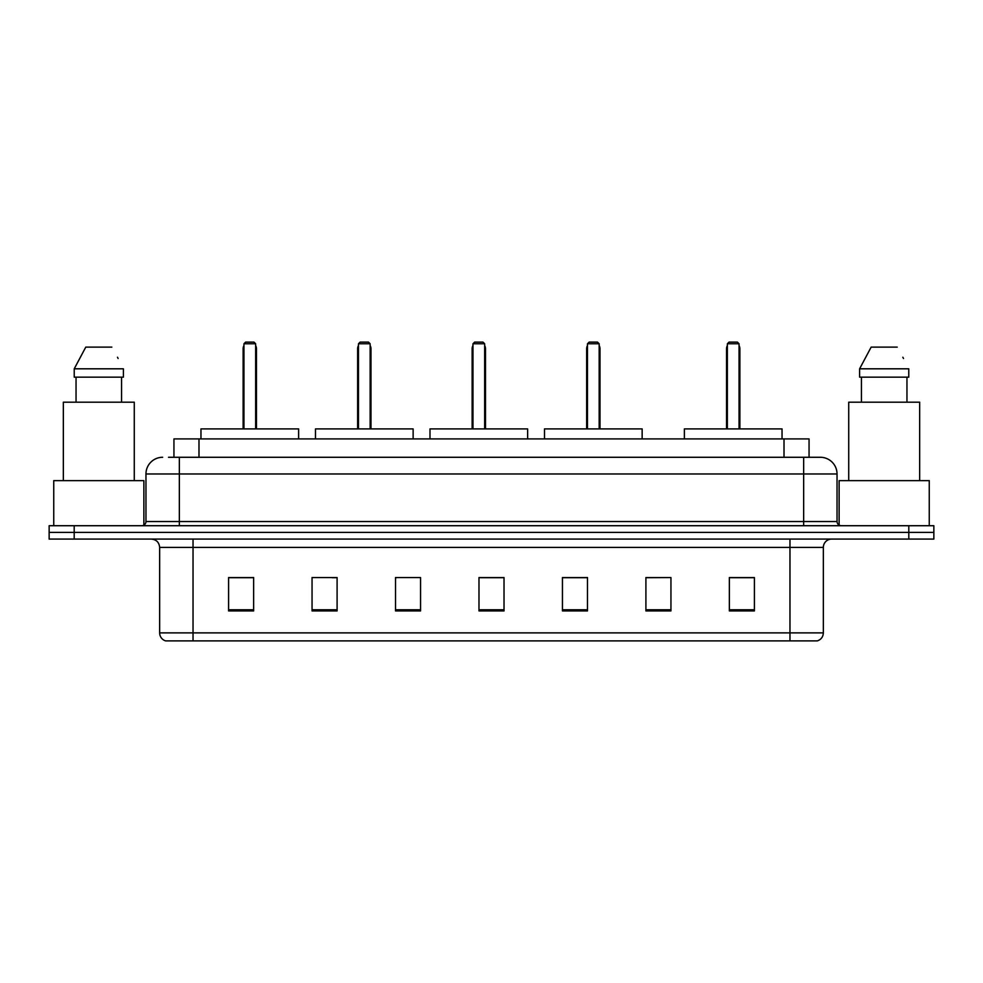 <?xml version="1.0" encoding="UTF-8"?>
<svg xmlns="http://www.w3.org/2000/svg" width="983" height="983" viewBox="0 0 983 983"><rect width="100%" height="100%" fill="white"/><g stroke="black" fill="none" stroke-linecap="round" stroke-linejoin="round"><path stroke-width="1.47" d="M168.511 457.279L179.348 457.279L168.511 457.279L173.942 457.279L173.942 438.922L809.058 438.922L809.058 457.279M162.662 457.279A16.686 16.686 0 0 0 145.963 473.978L145.963 521.543A4.178 4.178 0 0 1 141.798 525.721M837.037 473.978L179.348 473.978L179.348 457.279L820.338 457.279A16.686 16.686 0 0 1 837.037 473.978L837.037 521.543C837.283 524.086 838.671 525.475 841.202 525.721M74.192 525.721L49.15 525.721L49.15 532.393L74.192 532.393L49.15 532.393L49.15 539.077L74.192 539.077L74.192 532.393L908.808 532.393L74.192 532.393L74.192 525.721L908.808 525.721L908.808 532.393L933.85 532.393L908.808 532.393L908.808 539.077L74.192 539.077M908.808 539.077L933.85 539.077L933.85 525.721L908.808 525.721M820.092 457.279L814.489 457.279M823.349 632.88C823.115 636.886 821.112 639.552 817.34 640.891L789.963 640.891L789.963 632.88L823.349 632.88L823.349 547.42A8.343 8.343 0 0 1 831.692 539.077M789.963 640.891L165.66 640.891A8.343 8.343 0 0 1 159.651 632.88L159.651 547.42C159.16 542.346 156.383 539.569 151.308 539.077M754.403 610.934L754.403 577.549L729.361 577.549L729.361 610.934L754.403 610.934M670.947 610.934L670.947 577.549L645.905 577.549L645.905 610.934L670.947 610.934M587.478 610.934L587.478 577.549L562.448 577.549L562.448 610.934L587.478 610.934M253.639 610.934L253.639 577.549L228.597 577.549L228.597 610.934L253.639 610.934M337.095 610.934L337.095 577.549L312.053 577.549L312.053 610.934L337.095 610.934M420.552 610.934L420.552 577.549L395.522 577.549L395.522 610.934L420.552 610.934M504.021 610.934L504.021 577.549L478.979 577.549L478.979 610.934L504.021 610.934M774.776 640.891L193.037 640.891L193.037 632.88L789.963 632.88L789.963 547.42L159.651 547.42M670.947 577.549L645.905 577.721L670.947 577.549M395.522 577.721L396.432 577.721M332.168 577.721L337.095 577.721M504.021 577.721L478.979 577.721M253.639 577.721L228.597 577.721M587.478 577.721L562.448 577.721M754.403 577.721L729.361 577.721M143.874 525.155L143.874 480.65L53.746 480.65L53.746 525.721M134.278 480.65L134.278 402.194L63.342 402.194L63.342 480.65M121.573 377.153L121.573 402.194L121.573 377.153M74.229 368.809L85.779 347.11L74.229 368.809L74.229 377.153L123.391 377.153L123.391 368.809L74.229 368.809M118.12 358.5L117.456 357.247M76.047 377.153L76.047 402.194M111.841 347.11L85.779 347.11M298.623 438.922L298.623 428.907L200.962 428.907L200.962 438.922M243.956 343.767L245.615 342.109L253.97 342.109L255.641 343.767L243.956 343.767L243.956 428.907M255.641 343.767L255.641 428.907M256.465 428.907L256.465 348.781A6.672 6.672 0 0 0 255.641 345.549M243.12 428.907L243.12 348.781L243.956 348.781M929.254 525.721L929.254 480.65L839.126 480.65L839.126 525.155M919.658 480.65L919.658 402.194L848.722 402.194L848.722 480.65M859.609 368.809L871.159 347.11L859.609 368.809L859.609 377.153L908.771 377.153L908.771 368.809L859.609 368.809M903.5 358.5L902.836 357.247M861.427 377.153L861.427 402.194M906.953 402.194L906.953 377.153M897.221 347.11L871.159 347.11M413.13 438.922L413.13 428.907L315.482 428.907L315.482 438.922M358.463 343.767L360.134 342.109L368.478 342.109L370.149 343.767L358.463 343.767L358.463 428.907M370.149 343.767L370.149 428.907M370.984 428.907L370.984 348.781A6.672 6.672 0 0 0 370.149 345.549M357.628 428.907L357.628 348.781L358.463 348.781M527.638 438.922L527.638 428.907L429.989 428.907L429.989 438.922M472.97 343.767L474.642 342.109L482.985 342.109L484.656 343.767L472.97 343.767L472.97 428.907M484.656 343.767L484.656 428.907M485.491 428.907L485.491 348.781A6.672 6.672 0 0 0 484.656 345.549M472.135 428.907L472.135 348.781L472.97 348.781M642.145 438.922L642.145 428.907L544.496 428.907L544.496 438.922M587.478 343.767L589.149 342.109L597.492 342.109L599.163 343.767L587.478 343.767L587.478 428.907M599.163 343.767L599.163 428.907M599.999 428.907L599.999 348.781A6.672 6.672 0 0 0 599.163 345.549M586.642 428.907L586.642 348.781L587.478 348.781M782.038 438.922L782.038 428.907L684.377 428.907L684.377 438.922M727.359 343.767L729.03 342.109L737.385 342.109L739.044 343.767L727.359 343.767L727.359 428.907M739.044 343.767L739.044 428.907M739.88 428.907L739.88 348.781A6.672 6.672 0 0 0 739.044 345.549M726.535 428.907L726.535 348.781L727.359 348.781M198.984 457.279L198.984 438.922M784.016 457.279L784.016 438.922M179.348 525.721L179.348 473.978L145.963 473.978M145.963 521.543L837.037 521.543M803.652 457.279L803.652 525.721M789.963 539.077L789.963 547.42L823.349 547.42M159.651 632.88L193.037 632.88L193.037 539.077M504.021 609.779L478.979 609.779M420.552 609.779L395.522 609.779M337.095 609.779L312.053 609.779M253.639 609.779L228.597 609.779M587.478 609.779L562.448 609.779M670.947 609.779L645.905 609.779M754.403 609.779L729.361 609.779M255.641 348.781L256.465 348.781M370.149 348.781L370.984 348.781M484.656 348.781L485.491 348.781M599.163 348.781L599.999 348.781M739.044 348.781L739.88 348.781M243.956 345.549A6.672 6.672 0 0 0 243.12 348.781M358.463 345.549A6.672 6.672 0 0 0 357.628 348.781M472.97 345.549A6.672 6.672 0 0 0 472.135 348.781M587.478 345.549A6.672 6.672 0 0 0 586.642 348.781M727.359 345.549A6.672 6.672 0 0 0 726.535 348.781"/></g></svg>
